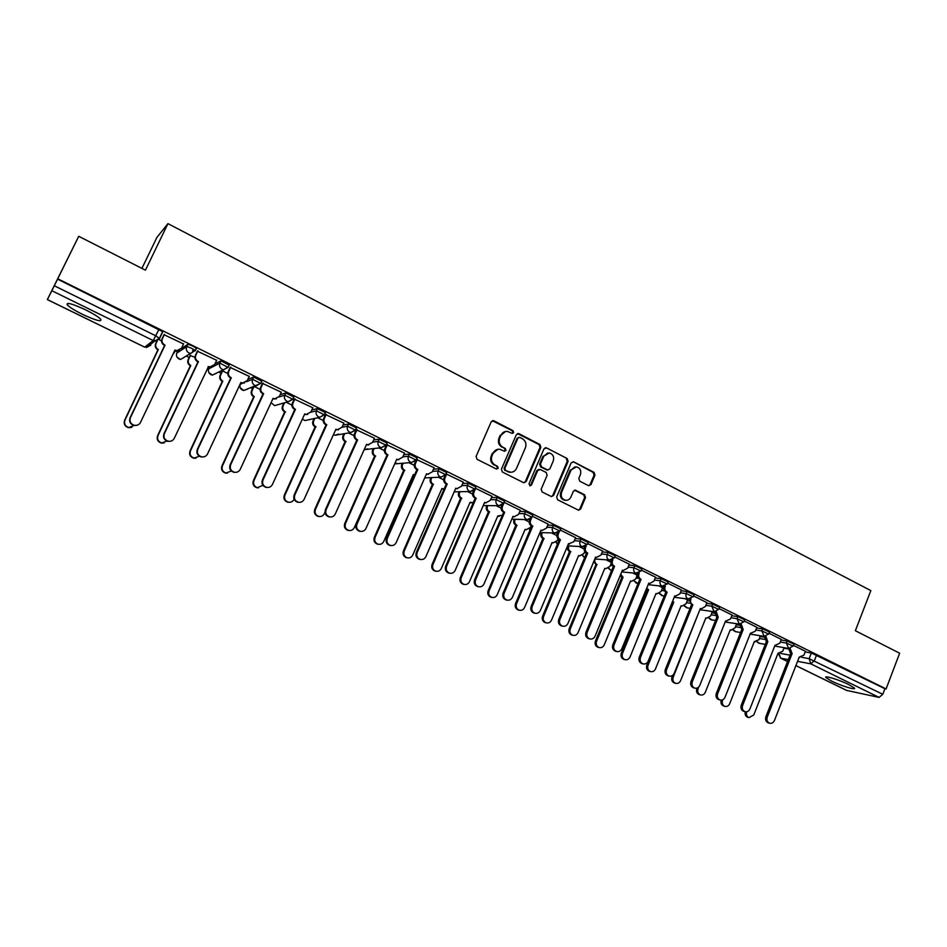 <?xml version="1.0" encoding="UTF-8"?>
<svg xmlns="http://www.w3.org/2000/svg" width="947" height="947" viewBox="0 0 947 947"><rect width="100%" height="100%" fill="white"/><g stroke="black" fill="none" stroke-linecap="round" stroke-linejoin="round"><path stroke-width="1.42" d="M513.676 432.625L513.002 430.648L493.872 420.788L491.221 421.782L476.092 456.454L477.075 459.307L496.382 469.014L498.229 468.292L497.554 466.315L495.068 465.06C491.718 462.917 490.676 459.887 491.943 455.981L493.198 453.092C494.642 450.227 496.879 448.961 499.909 449.292L504.514 451.257L505.97 450.429L505.296 448.44L502.821 447.185C499.483 445.031 498.442 442 499.708 438.106L500.963 435.229C502.372 432.424 504.562 431.169 507.521 431.441L512.256 433.454L513.676 432.625M512.197 433.442L512.895 432.72L512.22 430.743L492.345 420.693M496.666 469.108L497.459 468.339L496.784 466.362L495.068 465.06M504.443 451.245L505.189 450.5L504.514 448.511L502.821 447.185M85.727 309.906C72.114 303.632 65.97 301.963 67.296 304.934C69.711 307.373 74.766 310.509 82.46 314.345C95.884 320.548 101.992 322.193 100.761 319.269C98.452 316.89 93.433 313.777 85.727 309.906M848.808 684.598C839.196 679.78 823.523 675.01 825.902 677.59L831.573 681.082C841.019 685.806 856.68 690.623 854.407 688.067L848.808 684.598M588.442 485.622L590.952 484.615L594.965 475.122L594.041 472.364L573.693 461.887L571.148 462.882L556.658 496.974L557.594 499.756L578.558 510.22L580.653 509.048L585.506 497.518L584.583 494.76L575.385 490.167L573.326 491.351L570.899 497.068C569.692 499.507 567.833 500.549 565.312 500.217C561.749 498.903 560.506 496.287 561.583 492.369L571.112 469.937L576.522 466.8C580.168 468.067 581.446 470.695 580.381 474.684L578.806 478.413L579.742 481.171L588.442 485.622M47.374 299.56L144.678 347.147L153.225 340.553L51.848 290.717L47.35 299.607L78.719 236.3L145.436 270.179L167.95 223.634L870.838 590.608L855.366 630.726L899.65 653.217L886.084 688.942L57.743 278.773L54.299 285.769L155.876 335.854L159.593 338.505L154.882 341.038L159.498 338.138L162.28 332.338M78.719 236.3L57.743 278.773M540.867 447.304L539.908 444.498L518.956 433.702L516.34 434.697L501.413 469.191L502.384 472.02L523.525 482.639L526.13 481.621L540.867 447.304L540.039 447.375L539.092 444.581L517.488 433.596M546.526 447.907L567.17 458.537L568.117 461.319L553.593 495.435L551.485 496.619L542.134 491.99L541.187 489.197L547.129 475.299L546.182 472.494L540.275 469.499L537.695 470.505L531.48 485.018L530 485.847L528.994 483.763L543.945 448.89L546.526 447.907L567.17 458.537M783.915 648.162L788.579 648.979M805.187 651.915L811.342 652.992L809.14 658.662L882.782 694.293L879.076 697.406L846.654 690.41M153.639 340.009L156.717 341.524M172.804 354.545L175.538 350.781L177.432 351.704M186.263 356.048L189.175 357.481M208.731 367.105L209.394 367.424M218.84 372.076L221.113 373.189M250.919 387.844L252.553 388.661M282.49 403.375L283.508 403.884M141.908 268.392L156.942 237.366L167.95 223.634M886.084 688.942L884.9 688.706L882.782 694.293M51.848 290.717L54.299 285.769M183.517 343.974L164.032 334.693M216.65 360.31L197.39 351.183M194.916 357.303L190.11 355.504M249.227 376.385L230.204 367.412M281.283 392.224L262.485 383.369M312.83 407.802L294.257 399.078M343.868 423.143L325.531 414.537M374.42 438.236L356.297 429.749M404.499 453.104L386.601 444.723M434.117 467.747L416.431 459.473M463.284 482.165L446.073 473.891M492.002 496.358L475.287 488.202M520.282 510.338L504.064 502.301M548.147 524.117L532.38 516.233M575.598 537.683L560.257 530.012M602.635 551.047L587.708 543.59M629.282 564.223L614.757 556.966M637.224 575.231L633.034 573.101M655.549 577.208L641.415 570.153M662.58 587.72L659.23 585.992M681.426 590.005L667.682 583.139M687.569 600.019L685.036 598.705M706.936 602.623L693.571 595.947M712.215 612.164L710.487 611.241M732.078 615.053L719.093 608.566M736.517 624.132L735.57 623.6M756.878 627.316L744.247 621.007M722.786 699.75L722.549 700.342C721.732 703.219 722.514 705.219 724.869 706.355C727.012 706.829 728.622 705.941 729.699 703.704L754.321 641.616L759.021 639.663L760.299 635.78M781.322 639.403L769.047 633.271M760.252 636.538L764.253 637.213M781.074 640.018L787.182 641.036L786.389 643.06L793.184 646.174M736.269 624.76L739.595 625.292M756.617 627.968L762.69 628.915L761.885 630.951L768.715 634.099M711.943 612.827L714.594 613.218M731.806 615.739L737.843 616.615L737.026 618.663L743.904 621.859M687.285 600.718L689.25 600.99M706.64 603.334L712.641 604.15L711.813 606.198L718.737 609.43M662.273 588.454L663.551 588.608M681.118 590.762L687.072 591.496L686.232 593.568L693.216 596.835M636.905 576.013L637.497 576.072M655.217 578.013L661.124 578.653L660.272 580.736L667.315 584.05M628.938 565.075L634.798 565.631L633.934 567.727L641.036 571.077M602.256 551.959L608.092 552.409L607.205 554.516L614.366 557.925M575.196 538.642L580.973 538.997L580.085 541.116L587.306 544.561M547.709 525.135L553.45 525.372L552.551 527.503L559.831 531.007M519.808 511.439L525.514 511.546L524.602 513.688L531.942 517.251M491.481 497.542L497.151 497.518L496.228 499.673L503.638 503.283M462.716 483.444L468.351 483.266L467.416 485.432L474.897 489.102M433.501 469.156L439.112 468.789L438.153 470.967L445.717 474.696M403.813 454.655L409.412 454.098L417.047 457.886M373.651 439.953L379.238 439.159L386.956 443.018M343.003 425.061L348.591 423.996L356.392 427.926M311.823 409.98L317.458 408.583L325.342 412.596M280.123 394.733L285.816 392.934L293.795 397.018M247.842 379.356L253.666 377.024L261.727 381.215M214.945 363.908L220.982 360.843L229.138 365.151M181.315 348.567L187.766 344.412C190.418 344.779 193.259 346.069 196.266 348.271L195.993 348.851M805.423 651.311L793.503 645.357M161.523 340.849L158.895 339.559M793.977 644.149L787.182 641.036M769.52 632.063L762.69 628.915M744.721 619.812L737.843 616.615M719.566 607.382L712.641 604.15M694.056 594.763L687.072 591.496M668.168 581.967L661.124 578.653M641.9 568.993L634.798 565.631M615.242 555.818L608.092 552.409M588.194 542.453L580.973 538.997M560.731 528.888L553.45 525.372M532.865 515.109L525.514 511.546M504.573 501.129L497.151 497.518M475.844 486.936L468.351 483.266M446.676 472.517L439.112 468.789M884.9 688.706L811.342 652.992M57.578 279.128L162.612 331.639M227.777 373.485L222.498 370.893M260.094 389.406L254.352 386.577M291.901 405.067L286.254 402.286M323.211 420.492L317.659 417.757M354.024 435.667L348.567 432.98M384.352 450.606L379.001 447.967M414.218 465.32L408.974 462.728M443.622 479.798L438.485 477.264M472.577 494.062L467.546 491.576M501.093 508.113L496.169 505.674M529.184 521.939L524.354 519.572M556.86 535.576L552.137 533.244M584.121 549L579.505 546.727M610.981 562.234L606.471 560.008M505.509 431.477L500.963 435.229M502.04 447.256C498.714 445.102 497.672 442.083 498.939 438.189L500.194 435.312M497.968 449.28L493.198 453.092M494.298 465.107C490.948 462.976 489.919 459.946 491.185 456.04L492.44 453.151M524.011 482.804L525.325 481.656L540.039 447.375M519.761 437.384L517.938 438.082L504.846 468.351L505.532 470.328L509.735 472.186C512.801 472.553 515.061 471.286 516.517 468.386L525.419 447.742C526.674 443.871 525.644 440.864 522.353 438.721L519.761 437.384M518.696 437.336L517.938 438.082M510.729 472.281L504.751 470.363L504.076 468.386L517.145 438.165M551.438 496.607L552.752 495.447L567.265 461.378L566.33 458.597M538.95 469.369L536.878 470.552L530.675 485.03L531.48 485.018M529.87 485.811L530.675 485.03M553.273 460.917C554.362 456.868 553.036 454.217 549.307 452.95L543.874 456.099L540.477 464.03L541.424 466.835L547.828 470.008L549.899 468.836L553.273 460.917M547.733 452.95L543.874 456.099M546.999 470.055L540.595 466.883L539.648 464.077L543.045 456.158M575.03 466.788L571.112 469.937M565.821 500.3L564.459 500.217C560.908 498.915 559.665 496.299 560.742 492.381L570.26 469.972M578.463 510.196L579.777 509.036L584.642 497.53L583.719 494.772L574.592 490.203M588.845 485.764L590.076 484.639L594.077 475.157L593.153 472.411L573.172 461.71M157.38 340.648L156.054 343.441C155.13 346.022 155.888 348.058 158.315 349.561L124.968 420.125C123.844 423.747 125.122 426.221 128.804 427.547L134.403 425.345M131.787 427.369L128.461 427.689C124.779 426.363 123.512 423.889 124.625 420.279L157.912 349.845C155.486 348.354 154.728 346.318 155.651 343.737L156.054 343.441M157.072 340.778L155.651 343.737M164.494 334.303L162.387 338.706C161.44 341.37 162.209 343.465 164.707 345.004L164.281 345.312C161.795 343.773 161.014 341.678 161.961 339.026L164.151 334.445M179.693 350.118L176.414 350.97L174.745 350.461M137.422 425.156L133.989 425.487C130.201 424.114 128.899 421.569 130.047 417.84L164.612 345.477M165.038 345.17L130.414 417.674C129.254 421.415 130.568 423.96 134.356 425.333C137.114 425.748 139.162 424.777 140.487 422.421L174.946 350.047L176.864 350.674L181.54 348.153L183.623 343.761M193.389 349.265L192.62 350.899M190.596 355.172L188.583 359.422C187.672 361.991 188.417 364.003 190.809 365.483L157.995 435.608C156.882 439.171 158.125 441.61 161.7 442.947L167.015 441.101M164.056 442.959L161.298 443.054C157.723 441.728 156.48 439.29 157.593 435.727L190.347 365.731C187.956 364.264 187.222 362.251 188.122 359.694L188.583 359.422M190.193 355.314L188.122 359.694M222.581 370.928L220.592 375.154C219.704 377.699 220.438 379.7 222.794 381.156L190.489 450.843C189.4 454.347 190.596 456.774 194.076 458.099L199.379 456.253M195.934 458.206L193.614 458.182C190.134 456.856 188.938 454.442 190.027 450.938L222.273 381.369C219.917 379.925 219.195 377.924 220.083 375.391L220.592 375.154M222.107 371.07L220.083 375.391M197.911 350.828L195.828 355.208C194.904 357.848 195.662 359.931 198.124 361.446L197.639 361.718C195.177 360.203 194.419 358.12 195.354 355.492L197.473 350.994M212.4 366.69L207.997 366.809L209.997 367.01L214.673 364.5L216.733 360.132M170.602 441.219L167.761 441.326C164.091 439.964 162.813 437.443 163.949 433.785L197.959 361.872M198.444 361.6L164.376 433.655C163.239 437.325 164.518 439.846 168.199 441.219C170.934 441.645 172.97 440.675 174.284 438.307L208.506 366.548M230.784 367.081L228.736 371.437C227.825 374.053 228.57 376.113 230.997 377.616L230.441 377.853C228.026 376.361 227.28 374.302 228.191 371.686L230.275 367.247M244.61 382.908L240.704 382.896M203.38 456.939L200.989 456.916C197.414 455.554 196.183 453.068 197.307 449.458L230.76 378.007M231.305 377.77L197.793 449.363C196.668 452.974 197.911 455.46 201.486 456.833C204.209 457.283 206.221 456.312 207.535 453.944L240.893 382.481L242.598 383.073L247.274 380.576L249.298 376.243M253.926 386.731L252.115 390.638C251.227 393.171 251.949 395.148 254.27 396.58L222.462 465.841C221.397 469.298 222.557 471.689 225.954 473.015L231.352 471.002M227.41 473.157L225.433 473.062C222.048 471.748 220.876 469.357 221.953 465.9L253.701 396.769C251.381 395.337 250.671 393.36 251.547 390.839L252.115 390.638M253.346 386.944L251.547 390.839M284.562 402.783L283.129 405.872C282.265 408.394 282.975 410.347 285.26 411.767L253.95 480.603C252.896 484.012 254.021 486.379 257.335 487.693L262.911 485.338M258.472 487.847L256.755 487.717C253.453 486.403 252.328 484.047 253.37 480.638L284.633 411.921C282.36 410.513 281.65 408.559 282.514 406.05L283.129 405.872M283.934 402.96L282.514 406.05M284.929 412.075L285.556 411.909M314.818 418.385L313.682 420.882C312.83 423.38 313.528 425.321 315.777 426.718L284.94 495.139C283.899 498.501 285 500.845 288.231 502.147C290.812 502.62 292.718 501.685 293.984 499.377L294.079 499.152M289.119 502.301L287.604 502.147C284.372 500.845 283.283 498.513 284.313 495.139L315.102 426.848C312.853 425.463 312.155 423.522 313.007 421.024L313.682 420.882M314.144 418.538L313.007 421.024M315.387 426.99L316.061 426.86M263.124 383.073L261.112 387.406C260.212 390.01 260.958 392.046 263.337 393.526L262.721 393.727C260.354 392.259 259.608 390.223 260.508 387.619L262.556 383.227M276.358 398.829L272.89 398.723M235.732 472.34L233.696 472.257C230.204 470.896 229.02 468.434 230.109 464.882L263.029 393.881M263.645 393.668L230.654 464.811C229.565 468.374 230.76 470.837 234.24 472.198C236.939 472.66 238.94 471.701 240.254 469.321L273.079 398.32L274.689 398.876L279.353 396.402L281.342 392.094M294.943 398.817L292.966 403.114C292.09 405.707 292.812 407.719 295.156 409.175L294.493 409.353C292.15 407.897 291.427 405.884 292.315 403.304L294.316 398.947M307.657 414.455L304.555 414.289M267.646 487.468L265.87 487.338C262.473 485.989 261.313 483.562 262.39 480.058L294.801 409.495M295.452 409.329L262.994 480.011C261.917 483.526 263.077 485.965 266.486 487.314C269.149 487.788 271.138 486.829 272.44 484.45L304.745 413.898L306.272 414.443L310.924 411.969L312.877 407.683M326.265 414.301L324.324 418.574C323.448 421.143 324.17 423.143 326.466 424.576L325.756 424.73C323.46 423.297 322.738 421.297 323.614 418.728L325.579 414.419M338.493 429.796L335.723 429.618M299.11 502.348L297.536 502.194C294.221 500.856 293.096 498.453 294.162 494.985L326.052 424.872M326.774 424.73L294.825 494.973C293.759 498.442 294.884 500.856 298.21 502.194C300.85 502.679 302.815 501.721 304.105 499.341L335.913 429.228L337.369 429.749L341.985 427.286L347.585 426.221L355.397 430.139M343.915 423.037L341.985 427.286M344.672 433.631L343.761 435.656C342.921 438.141 343.607 440.071 345.821 441.444L315.446 509.439C314.428 512.765 315.505 515.085 318.666 516.387C321.211 516.861 323.105 515.937 324.359 513.617L324.975 512.244M319.34 516.517L317.979 516.352C314.83 515.061 313.753 512.753 314.771 509.427L345.099 441.551C342.885 440.177 342.198 438.248 343.039 435.774L343.761 435.656M343.95 433.762L343.039 435.774M345.383 441.681L346.105 441.574M357.102 429.547L355.184 433.797C354.32 436.354 355.03 438.331 357.291 439.739L356.534 439.858C354.261 438.449 353.562 436.472 354.415 433.915L356.344 429.642M368.88 444.889L366.406 444.699M330.124 516.967L328.716 516.813C325.472 515.476 324.383 513.096 325.425 509.687L356.818 440M357.587 439.893L326.135 509.699C325.093 513.12 326.194 515.499 329.438 516.837C332.042 517.322 333.995 516.375 335.274 513.996L366.584 444.309L367.969 444.818L372.573 442.367L374.467 438.141M374.112 448.57L373.378 450.216C372.55 452.678 373.225 454.584 375.403 455.945L345.489 523.537C344.495 526.816 345.537 529.113 348.626 530.403C351.148 530.876 353.03 529.965 354.273 527.645L384.624 460.455M349.135 530.509L347.892 530.344C344.815 529.053 343.773 526.769 344.767 523.49L374.633 456.016C372.467 454.667 371.792 452.761 372.609 450.298L373.378 450.216M373.343 448.653L372.609 450.298M374.917 456.158L375.687 456.075M387.441 444.557L385.559 448.783C384.707 451.317 385.405 453.282 387.643 454.667L386.826 454.749C384.589 453.364 383.902 451.399 384.742 448.878L386.636 444.628M398.829 459.733L396.615 459.544M360.689 531.362L359.398 531.196C356.238 529.87 355.172 527.526 356.19 524.153L387.11 454.891M387.927 454.809L356.96 524.188C355.93 527.574 357.007 529.929 360.168 531.255C362.76 531.752 364.69 530.805 365.956 528.426L396.781 459.165L398.107 459.662L402.676 457.223L404.547 453.009M403.15 463.213L402.558 464.539C401.741 466.989 402.404 468.883 404.558 470.221L375.083 537.411C374.101 540.654 375.119 542.927 378.137 544.205C380.635 544.691 382.493 543.767 383.724 541.459L413.342 474.53L414.537 474.98L413.188 474.873M414.478 475.11L413.744 475.039M378.516 544.288L377.368 544.123C374.349 542.844 373.331 540.583 374.314 537.34L403.73 470.28C401.587 468.943 400.924 467.049 401.741 464.61L402.558 464.539M402.333 463.272L401.741 464.61M404.014 470.41L404.831 470.363M417.319 459.331L415.461 463.521C414.632 466.042 415.307 467.996 417.509 469.369L416.644 469.428C414.455 468.055 413.768 466.113 414.597 463.592L416.159 460.064M428.34 474.34L426.351 474.163M390.803 545.531L389.619 545.365C386.518 544.052 385.476 541.72 386.483 538.381L416.929 469.558M417.793 469.511L387.299 538.452C386.293 541.802 387.335 544.134 390.436 545.448C392.993 545.946 394.899 544.999 396.166 542.619L426.517 473.796L427.784 474.269L432.317 471.843L434.152 467.664M431.773 477.584L431.287 478.661C430.494 481.1 431.145 482.97 433.264 484.284L404.227 551.071C403.256 554.291 404.251 556.528 407.21 557.807C409.672 558.292 411.519 557.381 412.738 555.06L441.918 488.534L444.072 489.054M443.527 489.043L441.764 488.877M407.459 557.866L406.393 557.7C403.434 556.434 402.439 554.196 403.41 550.988L432.4 484.319C430.293 483.006 429.63 481.135 430.435 478.697L431.287 478.661M430.909 477.619L430.435 478.697M432.672 484.45L433.537 484.426M446.735 473.879L444.912 478.046C444.084 480.555 444.759 482.485 446.925 483.834L446.013 483.87C443.847 482.508 443.184 480.591 444.001 478.093L445.007 475.808M457.425 488.723L455.637 488.557M420.48 559.476L419.367 559.31C416.337 558.008 415.319 555.711 416.313 552.409L446.297 484M447.209 483.976L417.177 552.503C416.183 555.806 417.201 558.114 420.231 559.417C422.753 559.914 424.647 558.979 425.901 556.599L455.791 488.19L456.999 488.652L461.509 486.237L463.32 482.082M459.982 491.706L459.603 492.57C458.81 494.985 459.461 496.844 461.544 498.146L432.933 564.542C431.986 567.715 432.957 569.94 435.845 571.195C438.283 571.68 440.106 570.769 441.326 568.472L470.067 502.324L473.299 502.608M471.511 502.81L469.925 502.656M435.999 571.242L434.981 571.077C432.092 569.81 431.122 567.596 432.081 564.424L460.633 498.158C458.561 496.855 457.91 494.997 458.703 492.582L459.603 492.57M459.082 491.73L458.703 492.582M460.905 498.288L461.816 498.276M475.702 488.202L473.902 492.345C473.098 494.831 473.76 496.749 475.891 498.086L474.932 498.086C472.802 496.749 472.139 494.843 472.944 492.357L473.689 490.664M486.083 502.881L484.473 502.727M449.707 573.207L448.653 573.042C445.694 571.751 444.699 569.478 445.682 566.211L475.205 498.217M476.163 498.217L446.593 566.33C445.611 569.597 446.605 571.881 449.576 573.172C452.074 573.669 453.933 572.734 455.176 570.366L484.615 502.372L485.775 502.821L490.25 500.407L492.038 496.275M487.788 505.603L487.504 506.278C486.722 508.681 487.362 510.516 489.41 511.806L461.225 577.8C460.278 580.949 461.225 583.139 464.066 584.394C466.48 584.879 468.28 583.979 469.475 581.671L497.814 515.926L502.372 515.286M499.105 516.375L497.672 516.245M464.125 584.406L463.154 584.252C460.325 582.997 459.378 580.807 460.313 577.658L488.463 511.782C486.415 510.504 485.775 508.657 486.557 506.266L487.504 506.278M486.841 505.591L486.557 506.266M488.723 511.913L489.67 511.936M504.23 502.312L502.455 506.432C501.661 508.906 502.312 510.8 504.408 512.114L503.413 512.09C501.318 510.776 500.667 508.882 501.46 506.42L502.017 505.142M514.328 516.813L512.872 516.683M478.519 586.738L477.513 586.572C474.601 585.293 473.642 583.032 474.601 579.801L503.686 512.232M504.68 512.244L475.56 579.943C474.589 583.186 475.56 585.447 478.472 586.726C480.934 587.223 482.781 586.288 484.012 583.92L513.014 516.34L514.126 516.778L518.554 514.375L520.317 510.267M515.204 519.264L514.99 519.773C514.221 522.164 514.848 523.987 516.861 525.254L489.09 590.869C488.155 593.982 489.09 596.16 491.872 597.391C494.251 597.888 496.039 596.977 497.222 594.68L525.147 529.314L526.189 529.728L530.486 527.396L531.196 525.739M526.307 529.752L525.017 529.622M490.913 597.226L491.872 597.391L490.913 597.226C488.143 595.994 487.208 593.816 488.143 590.703L515.878 525.218C513.854 523.951 513.238 522.128 513.996 519.737L514.99 519.773M516.139 525.348L517.133 525.384M531.693 517.713L530.58 520.305C529.799 522.756 530.438 524.638 532.51 525.94L531.468 525.893C529.397 524.591 528.757 522.72 529.551 520.27L529.953 519.311M542.158 530.545L540.844 530.427M506.858 600.055L505.923 599.889C503.082 598.622 502.135 596.385 503.082 593.189L531.74 526.023M532.782 526.07L504.076 593.355C503.129 596.563 504.076 598.8 506.929 600.067C509.368 600.564 511.191 599.64 512.41 597.273L540.986 530.107L542.051 530.521L546.443 528.118L548.183 524.046M542.229 532.711L542.075 533.078C541.317 535.457 541.933 537.269 543.921 538.523L516.541 603.736C515.63 606.826 516.541 608.98 519.264 610.211C521.619 610.697 523.383 609.797 524.567 607.501L552.089 542.513L553.095 542.915L557.345 540.583L558.114 538.772M519.086 610.176L518.269 610.022C515.547 608.791 514.647 606.648 515.559 603.559L542.903 538.452C540.903 537.209 540.287 535.398 541.045 533.031L542.075 533.078M543.152 538.583L544.182 538.642M559.061 532.143L558.292 533.966C557.523 536.404 558.15 538.263 560.186 539.553L559.109 539.482C557.073 538.204 556.434 536.345 557.215 533.907L557.511 533.22M560.458 539.683L532.178 606.565C531.243 609.738 532.167 611.951 534.96 613.206C537.375 613.715 539.174 612.78 540.382 610.424L568.531 543.661L569.561 544.063L568.401 543.969M534.747 613.171L533.919 613.005C531.125 611.75 530.202 609.548 531.137 606.376L559.369 539.612M568.46 543.98L573.918 541.672L575.622 537.612M568.875 545.957L568.768 546.194C568.022 548.562 568.626 550.349 570.591 551.592L543.602 616.426C542.702 619.492 543.59 621.623 546.265 622.842C548.597 623.327 550.337 622.428 551.509 620.143L578.641 555.534L579.6 555.913L583.826 553.593L584.749 551.403M545.969 622.771L545.235 622.629C542.56 621.41 541.672 619.279 542.572 616.237L569.526 551.497C567.573 550.266 566.957 548.479 567.703 546.123L568.768 546.194M569.786 551.628L570.852 551.71M586.169 546.052L585.589 547.425C584.832 549.852 585.447 551.699 587.46 552.965L586.335 552.87C584.323 551.604 583.707 549.769 584.465 547.342L584.666 546.869M596.563 557.392L600.978 555.025L602.671 550.988M562.234 626.085L561.5 625.931C558.766 624.689 557.854 622.51 558.777 619.374L586.595 553.001M587.72 553.095L559.855 619.587C558.931 622.724 559.843 624.913 562.577 626.156C564.957 626.654 566.744 625.73 567.94 623.386L595.675 557.014L596.669 557.404M595.13 558.99L595.083 559.121C594.349 561.464 594.941 563.252 596.882 564.471L570.272 628.938C569.384 631.969 570.26 634.076 572.888 635.283C575.184 635.768 576.912 634.869 578.061 632.596L604.813 568.354L605.737 568.721L609.927 566.413L611.135 563.512M572.462 635.188L571.81 635.058C569.194 633.851 568.318 631.744 569.206 628.713L596.03 564.483L593.733 561.654M596.03 564.483L597.131 564.59M612.922 559.653L612.484 560.695C611.738 563.098 612.342 564.933 614.319 566.176L613.159 566.069C611.182 564.814 610.578 562.992 611.324 560.588L611.442 560.304M623.138 570.52L627.648 568.176L629.305 564.163M589.33 638.811L588.667 638.669C585.98 637.438 585.092 635.271 586.004 632.17L613.419 566.188M614.579 566.306L587.128 632.407C586.217 635.508 587.104 637.686 589.792 638.917C592.147 639.414 593.911 638.491 595.083 636.147L622.428 570.165L623.375 570.544M620.735 574.249L623.043 577.291L596.563 641.261C595.687 644.268 596.539 646.363 599.12 647.547C601.392 648.032 603.097 647.144 604.233 644.86L630.607 580.996L631.507 581.363L635.65 579.055L637.26 575.172M631.187 581.316L630.501 581.257M598.599 647.428L598.007 647.298C595.438 646.114 594.586 644.019 595.462 641.024L621.907 577.161L620.155 575.646M621.907 577.161L623.043 577.291M639.308 572.994L638.988 573.764C638.242 576.155 638.846 577.966 640.799 579.209L639.604 579.067C637.651 577.836 637.047 576.025 637.793 573.633L637.84 573.503M649.334 583.459L648.671 583.399M616.047 651.358L615.443 651.228C612.816 650.009 611.94 647.855 612.827 644.777L639.852 579.197M641.048 579.327L613.987 645.037C613.1 648.115 613.976 650.269 616.604 651.489C618.924 651.986 620.676 651.062 621.836 648.719L648.79 583.139L649.701 583.506L653.939 581.138L655.573 577.149M646.742 588.099L648.588 589.803L622.475 653.418C621.611 656.389 622.451 658.461 624.984 659.645C627.222 660.13 628.915 659.23 630.039 656.969L656.046 593.461L656.922 593.816L661.018 591.52L662.604 587.661M624.369 659.503L623.836 659.372C621.315 658.201 620.474 656.129 621.339 653.158L647.417 589.661L646.375 588.998M647.417 589.661L648.588 589.803M665.327 586.098L665.102 586.643C664.38 589.022 664.972 590.821 666.889 592.041L665.658 591.887C663.74 590.668 663.149 588.868 663.871 586.501M675.164 596.208L679.839 593.911L681.449 589.945M642.374 663.717L641.829 663.587C639.249 662.379 638.396 660.26 639.272 657.206L665.907 592.005M667.138 592.159L640.468 657.478C639.592 660.533 640.444 662.663 643.025 663.871C645.321 664.368 647.05 663.445 648.198 661.113L674.761 595.912L675.649 596.267M672.559 601.309L673.767 602.15L648.02 665.398C647.168 668.345 647.997 670.405 650.482 671.565C652.696 672.05 654.365 671.163 655.49 668.902L681.13 605.76L681.97 606.092L686.03 603.807L687.593 599.972M649.784 671.399L649.299 671.281C646.825 670.121 646.008 668.061 646.848 665.125L672.334 601.866L673.53 602.032M672.571 601.984L673.767 602.15M690.99 598.989L690.848 599.344C690.126 601.7 690.718 603.488 692.612 604.695L691.334 604.517L689.534 599.285M668.322 675.898L667.836 675.779C665.291 674.584 664.463 672.477 665.327 669.458L691.582 604.636M692.849 604.813L666.558 669.754C665.694 672.772 666.534 674.88 669.067 676.075C671.34 676.572 673.033 675.661 674.181 673.329L700.366 608.507L701.218 608.85L705.373 606.506L706.959 602.564M698.117 614.07L673.21 677.212C672.37 680.135 673.175 682.171 675.625 683.32C677.815 683.805 679.461 682.917 680.573 680.656L705.87 617.87L706.675 618.202L710.7 615.917L712.239 612.105M706.06 618.107L706.675 618.202M674.856 683.13L674.418 683.024C671.979 681.864 671.174 679.828 672.003 676.916L672.607 675.412M716.299 611.667L718.205 617.278L716.654 616.959L714.843 611.88M725.757 621.161L730.539 618.912L732.102 614.994M693.914 687.901L693.464 687.794C690.979 686.611 690.15 684.527 691.002 681.532L716.891 617.077M718.205 617.278L692.281 681.84C691.428 684.835 692.245 686.93 694.743 688.114C696.98 688.599 698.661 687.688 699.786 685.368L725.603 620.924L726.432 621.256M698.839 686.906L698.046 688.86C697.229 691.76 698.022 693.772 700.413 694.92C702.579 695.394 704.213 694.506 705.314 692.257L730.255 629.826L731.048 630.146L735.026 627.873L736.541 624.073M730.338 630.039L731.048 630.146M699.573 694.707L699.182 694.601C696.779 693.453 695.986 691.44 696.814 688.552L696.992 688.102M741.252 624.144L743.182 629.566L741.608 629.234L739.796 624.274M750.533 633.365L755.351 631.152L756.89 627.257M719.14 699.738L718.737 699.632C716.287 698.472 715.482 696.4 716.323 693.429L741.844 629.353M743.182 629.566L717.625 693.76C716.784 696.732 717.589 698.803 720.04 699.975C722.253 700.46 723.91 699.549 725.035 697.241L750.486 633.164L751.291 633.496M754.297 641.794L755.079 641.936M723.958 706.119L723.603 706.012C721.283 704.923 720.501 702.97 721.223 700.141M765.874 636.431L767.816 641.687L766.218 641.344L764.407 636.479M774.954 645.404L779.819 643.214L781.334 639.343M744.022 711.41L743.644 711.315C741.241 710.155 740.459 708.107 741.276 705.16L766.454 641.45M767.816 641.687L742.614 705.503C741.785 708.451 742.578 710.51 744.993 711.671C747.171 712.156 748.817 711.244 749.917 708.936L775.025 645.227L775.794 645.546M746.662 711.789C745.928 714.594 746.71 716.548 748.994 717.637L753.765 714.985L778.043 653.252L782.684 651.287L784.104 647.689M748.023 717.364L747.68 717.281C745.514 716.275 744.709 714.44 745.265 711.742M790.153 648.541L792.106 653.643L790.485 653.276L788.685 648.494M768.55 722.916L768.206 722.821C765.851 721.685 765.069 719.649 765.886 716.725L790.709 653.383M792.106 653.643L767.259 717.092C766.443 720.016 767.212 722.052 769.58 723.2C771.734 723.674 773.356 722.774 774.457 720.478L799.209 657.135L803.944 655.111L805.447 651.264M512.22 430.743L513.002 430.648M496.784 466.362L497.554 466.315M504.514 448.511L505.296 448.44M240.183 384.328L242.929 383.109M240.822 382.955L240.266 384.162C239.39 386.684 240.1 388.649 242.42 390.081L243.746 390.495L247.629 389.063M208.731 368.845L219.905 363.127L228.061 367.424M209.997 367.01L208.79 368.703C207.902 371.236 208.636 373.225 210.98 374.669L212.4 375.107L216.697 373.082M176.769 353.101L186.677 346.697C189.329 347.076 192.17 348.366 195.177 350.568L190.56 353.456L188.986 352.994C186.5 351.455 185.73 349.36 186.677 346.697L187.766 344.412M177.811 350.923L176.829 352.982C175.917 355.539 176.663 357.552 179.054 359.02L180.569 359.469L184.582 357.055M780.648 653.442L790.023 655.158M801.849 657.325L809.14 658.662L810.786 663.835L797.563 661.337M788.283 659.586L780.683 658.153L787.537 661.491M795.906 665.587L847.222 690.683M879.076 697.406L810.786 663.835L814.42 660.58L816.634 654.91M162.706 332.006L159.641 338.399M759.482 638.503L764.489 639.343M780.281 642.03L786.389 643.06L788.614 648.482L793.266 645.972L794.048 643.948M735.488 626.736L739.938 627.447M755.813 629.98L761.885 630.951L764.146 636.42L768.798 633.886L769.603 631.85M711.15 614.804L715.08 615.384M731.001 617.764L737.026 618.663L739.335 624.191L743.999 621.634L744.816 619.587M686.48 602.706L689.889 603.18M705.823 605.382L711.813 606.198L714.168 611.774L718.832 609.205L719.661 607.145M661.456 590.455L664.38 590.821M680.277 592.81L686.232 593.568C685.498 595.947 686.09 597.735 688.007 598.954L693.311 596.598L694.151 594.527M636.076 578.025L638.562 578.297M654.365 580.073L660.272 580.736C659.538 583.127 660.142 584.938 662.071 586.169L667.41 583.802L668.262 581.718M610.342 565.418L612.472 565.631M628.074 567.146L633.934 567.727C633.188 570.13 633.803 571.964 635.768 573.207L641.143 570.816L642.007 568.733M584.228 552.634L586.193 552.799M601.392 554.042L607.205 554.516C606.447 556.943 607.074 558.777 609.063 560.044L614.473 557.653L615.349 555.546M557.736 539.683L559.298 539.778M574.308 540.737L580.085 541.116C579.315 543.554 579.943 545.413 581.967 546.691L587.424 544.288L588.312 542.169M530.853 526.544L531.504 526.568M546.81 527.254L552.551 527.503C551.77 529.965 552.409 531.835 554.469 533.137L559.949 530.722L560.861 528.592M518.909 513.558L524.602 513.688C523.809 516.162 524.46 518.056 526.544 519.37L527.384 519.666L532.072 516.944L532.995 514.801M490.558 499.685L496.228 499.673C495.423 502.159 496.074 504.064 498.193 505.402L499.081 505.71L503.78 502.975L504.704 500.809M461.781 485.598L467.416 485.432C466.599 487.93 467.262 489.859 469.416 491.209L470.339 491.529L475.039 488.782L475.986 486.604M432.554 471.31L438.153 470.967C437.325 473.488 437.999 475.441 440.189 476.803L441.16 477.134L445.859 474.364L446.818 472.186M416.1 460.076L411.531 462.527L410.501 462.172C408.287 460.787 407.589 458.822 408.429 456.288L416.1 460.076M402.854 456.821L408.429 456.288L409.412 454.098M372.68 442.131L378.255 441.373L385.974 445.232M379.238 439.159L378.255 441.373C377.391 443.93 378.09 445.907 380.351 447.315L381.44 447.671L386.139 444.865L387.122 442.663M348.591 423.996L347.585 426.221C346.72 428.79 347.431 430.79 349.715 432.211L350.875 432.59L355.563 429.772L356.569 427.547M310.817 412.182L316.428 410.82L324.324 414.822M317.458 408.583L316.428 410.82C315.552 413.413 316.274 415.425 318.606 416.881L319.826 417.272L324.513 414.431L325.531 412.194M279.034 396.959L284.775 395.183L292.753 399.267M285.816 392.934L284.775 395.183C283.887 397.787 284.621 399.823 286.977 401.291L288.279 401.706L292.954 398.853L293.984 396.604M246.54 381.677L252.612 379.285L260.674 383.476M253.666 377.024L252.612 379.285C251.701 381.901 252.447 383.961 254.85 385.453L256.235 385.879L260.887 383.014L261.94 380.753M220.982 360.843L219.905 363.127C218.982 365.767 219.74 367.838 222.19 369.354L223.658 369.803L228.298 366.927L229.375 364.642M196.337 348.65L195.307 350.804M228.345 367.294L212.4 375.107L208.908 372.645M260.91 383.381L243.746 390.495L240.218 387.761M292.943 399.22L288.279 401.706L274.618 405.647L271.079 402.629L274.618 405.647L278.075 404.653M324.466 414.798L319.826 417.272L305.017 420.575L302.389 419.036M308.083 419.888L305.017 420.575L302.353 419.107M355.492 430.127L350.875 432.59L334.966 435.265L333.439 434.673M338.6 434.093L334.966 435.265L333.415 434.72M386.033 445.22L381.44 447.671L364.181 449.671M367.779 448.854L364.169 449.683M396.556 463.32L394.615 464.054M474.281 490.049L470.339 491.529L454.205 491.813M502.537 504.727L499.081 505.71L483.242 505.556M530.379 519.051L527.384 519.666L511.806 519.157M557.83 533.054L539.92 532.593M529.586 528.722L529.989 530.119M584.938 546.774L567.608 545.863M556.303 542.063L557.404 544.253M611.691 560.233L594.858 558.967M582.642 555.191L584.583 557.807M638.1 573.456L621.706 571.905M611.49 570.852L608.613 568.117M664.167 586.453L648.15 584.666M637.556 583.399L636.1 583.068L634.23 580.842M689.889 599.262L674.205 597.273M662.64 595.734L659.503 593.378M715.269 611.869L699.88 609.714M687.368 607.903L684.409 605.725M740.305 624.286L725.177 621.978M711.777 619.894L708.995 617.906M765.01 636.526L750.119 634.088M735.855 631.72L733.238 629.909M789.384 648.588L774.705 646.043M759.612 643.392L757.15 641.735M159.001 329.331L153.225 340.553L154.882 341.038L146.276 347.608L150.798 345.17L149.638 345.039M778.422 653.489L780.683 658.153L778.931 653.584M47.35 299.607L144.595 347.099M498.939 438.189L499.708 438.106M491.185 456.04L491.943 455.981M493.103 420.906L493.872 420.788M525.325 481.656L526.13 481.621M518.163 433.797L518.956 433.702M539.092 444.581L539.908 444.498M504.076 468.386L504.846 468.351M504.751 470.363L505.532 470.328M507.355 471.677L508.137 471.642M567.265 461.378L568.117 461.319M552.752 495.447L553.593 495.435M536.878 470.552L537.695 470.505M539.648 464.077L540.477 464.03M540.595 466.883L541.424 466.835M546.49 469.878L547.319 469.842M560.742 492.381L561.583 492.369M574.995 490.345L575.859 490.333M583.719 494.772L584.583 494.76M584.642 497.53L585.506 497.518M579.777 509.036L580.653 509.048M572.828 461.947L573.693 461.887M593.153 472.411L594.041 472.364M594.077 475.157L594.965 475.122M590.076 484.639L590.952 484.615M284.633 411.921L285.26 411.767M315.102 426.848L315.777 426.718M284.313 495.139L284.94 495.139M263.337 393.526L262.721 393.727M261.112 387.406L260.508 387.619M295.156 409.175L294.493 409.353M292.966 403.114L292.315 403.304M262.994 480.011L262.39 480.058M326.466 424.576L325.756 424.73M324.324 418.574L323.614 418.728M294.825 494.973L294.162 494.985M345.099 441.551L345.821 441.444M314.771 509.427L315.446 509.439M357.291 439.739L356.534 439.858M355.184 433.797L354.415 433.915M326.135 509.699L325.425 509.687M374.633 456.016L375.403 455.945M344.767 523.49L345.489 523.537M387.643 454.667L386.826 454.749M385.559 448.783L384.742 448.878M356.96 524.188L356.19 524.153M403.73 470.28L404.558 470.221M374.314 537.34L375.083 537.411M417.509 469.369L416.644 469.428M415.461 463.521L414.597 463.592M387.299 538.452L386.483 538.381M432.4 484.319L433.264 484.284M403.41 550.988L404.227 551.071M446.925 483.834L446.013 483.87M444.912 478.046L444.001 478.093M417.177 552.503L416.313 552.409M460.633 498.158L461.544 498.146M432.081 564.424L432.933 564.542M475.891 498.086L474.932 498.086M473.902 492.345L472.944 492.357M446.593 566.33L445.682 566.211M488.463 511.782L489.41 511.806M460.313 577.658L461.225 577.8M504.408 512.114L503.413 512.09M502.455 506.432L501.46 506.42M475.56 579.943L474.601 579.801M515.878 525.218L516.861 525.254M488.143 590.703L489.09 590.869M532.51 525.94L531.468 525.893M530.58 520.305L529.551 520.27M504.076 593.355L503.082 593.189M542.903 538.452L543.921 538.523M515.559 603.559L516.541 603.736M560.186 539.553L559.109 539.482M558.292 533.966L557.215 533.907M532.178 606.565L531.137 606.376M569.526 551.497L570.591 551.592M542.572 616.237L543.602 616.426M587.46 552.965L586.335 552.87M585.589 547.425L584.465 547.342M559.855 619.587L558.777 619.374M595.781 564.365L596.882 564.471M569.206 628.713L570.272 628.938M614.319 566.176L613.159 566.069M612.484 560.695L611.324 560.588M587.128 632.407L586.004 632.17M621.658 577.043L622.795 577.173M595.462 641.024L596.563 641.261M640.799 579.209L639.604 579.067M638.988 573.764L637.793 573.633M613.987 645.037L612.827 644.777M647.168 589.543L648.34 589.685M621.339 653.158L622.475 653.418M666.889 592.041L665.658 591.887M665.102 586.643L663.883 586.501M640.468 657.478L639.272 657.206M646.848 665.125L648.02 665.398M692.612 604.695L691.334 604.517M690.848 599.344L690.067 599.238M666.558 669.754L665.327 669.458M672.003 676.916L673.21 677.212M717.956 617.16L716.654 616.959M692.281 681.84L691.002 681.532M696.814 688.552L698.046 688.86M742.945 629.459L741.608 629.234M717.625 693.76L716.323 693.429M721.638 700.105L722.549 700.342M767.591 641.569L766.218 641.344M742.614 705.503L741.276 705.16M791.881 653.525L790.485 653.276M767.259 717.092L765.886 716.725M68.054 303.371L67.296 304.934M826.163 676.927L825.902 677.59M196.266 348.271L195.177 350.568L180.569 359.469L177.089 357.232M417.201 457.531L416.23 459.733L411.531 462.527L394.674 463.9M441.16 477.134L424.694 477.915M529.397 528.888L529.906 530.32M556.102 542.229L557.357 544.371M582.429 555.356L584.559 557.854M611.49 570.828L608.388 568.271M638.089 583.47L633.993 580.996M664.297 595.959L661.906 595.639L659.254 593.52M690.103 608.294L686.705 607.796L684.16 605.867M715.53 620.474L711.161 619.8L708.735 618.036M740.59 632.513L735.298 631.625L732.978 630.027M765.294 644.386L759.092 643.297L756.89 641.841M780.399 658.047L787.513 661.539M795.894 665.623L846.914 690.576M492.499 420.705L493.269 420.598M517.583 433.608L518.376 433.525M508.953 472.222L509.735 472.186M545.152 447.789L545.981 447.718M564.459 500.217L565.312 500.217M574.663 490.179L575.385 490.167M287.604 502.147L288.231 502.147M274.689 398.876L274.062 399.078M306.272 414.443L305.597 414.597M266.486 487.314L265.87 487.338M337.369 429.749L336.635 429.879M298.21 502.194L297.536 502.194M317.979 516.352L318.666 516.387M367.969 444.818L367.187 444.924M329.438 516.837L328.716 516.813M347.892 530.344L348.626 530.403M398.107 459.662L397.278 459.733M360.168 531.255L359.398 531.196M377.368 544.123L378.137 544.205M427.784 474.269L426.896 474.317M390.436 545.448L389.619 545.365M442.225 488.995L443.101 488.983M406.393 557.7L407.21 557.807M456.999 488.652L456.075 488.676M420.231 559.417L419.367 559.31M470.28 502.75L471.204 502.762M434.981 571.077L435.845 571.195M485.775 502.821L484.805 502.821M449.576 573.172L448.653 573.042M497.933 516.316L498.903 516.34M463.154 584.252L464.066 584.394M514.126 516.778L513.108 516.742M478.472 586.726L477.513 586.572M525.194 529.669L526.189 529.728M542.051 530.521L540.997 530.462M506.929 600.067L505.923 599.889M518.269 610.022L519.264 610.211M534.96 613.206L533.919 613.005M545.235 622.629L546.265 622.842M562.577 626.156L561.5 625.931M571.81 635.058L572.888 635.283M589.792 638.917L588.667 638.669M630.513 581.245L631.507 581.363M598.007 647.298L599.12 647.547M649.701 583.506L648.683 583.376M616.604 651.489L615.443 651.228M623.836 659.372L624.984 659.645M643.025 663.871L641.829 663.587M681.047 605.962L681.97 606.092M649.299 671.281L650.482 671.565M701.218 608.85L700.283 608.72M669.067 676.075L667.836 675.779M674.418 683.024L675.625 683.32M694.743 688.114L693.464 687.794M699.182 694.601L700.413 694.92M720.04 699.975L718.737 699.632M723.603 706.012L724.869 706.355M744.993 711.671L743.644 711.315M777.984 653.406L778.789 653.548M747.68 717.281L748.994 717.637M799.955 657.443L799.15 657.289M769.58 723.2L768.206 722.821"/></g></svg>
